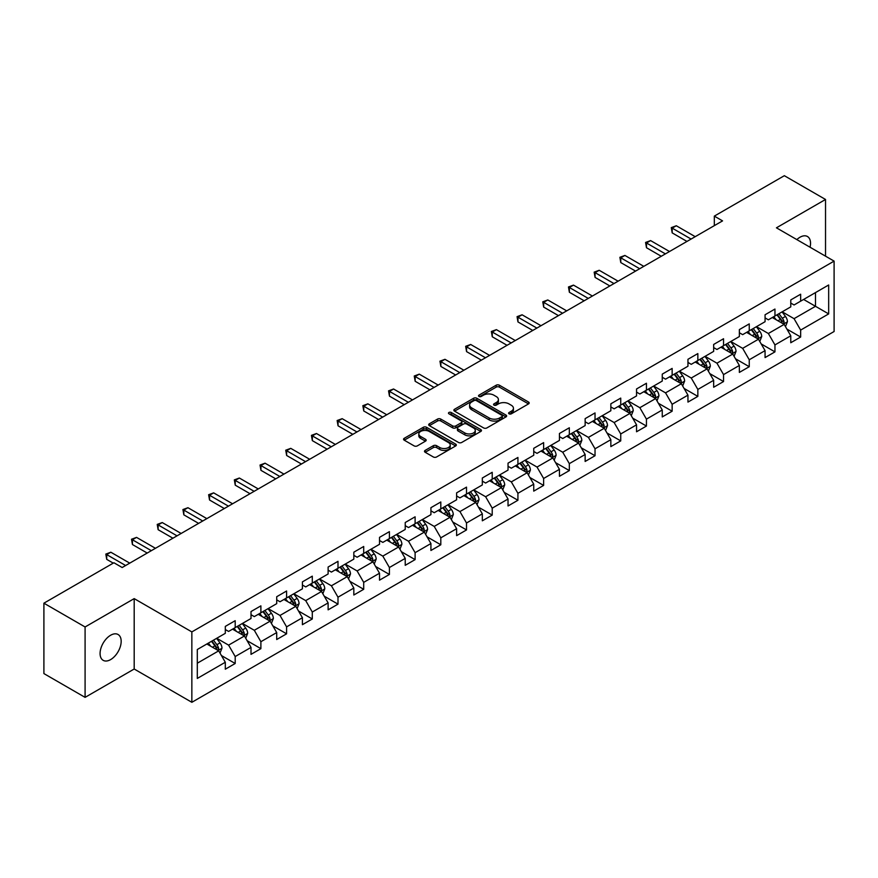 <?xml version="1.0" encoding="UTF-8"?>
<svg xmlns="http://www.w3.org/2000/svg" width="878" height="878" viewBox="0 0 878 878"><rect width="100%" height="100%" fill="white"/><g stroke="black" fill="none" stroke-linecap="round" stroke-linejoin="round"><path stroke-width="1.32" d="M509.075 413.823A1.602 0.922 0 0 0 511.336 413.823L528.523 403.902A2.283 1.317 0 0 0 529.193 402.969A2.283 1.317 0 0 0 528.523 402.036L499.406 385.222A2.283 1.317 0 0 0 496.169 385.222L478.993 395.144A1.602 0.922 0 0 0 478.521 395.802A1.602 0.922 0 0 0 478.993 396.45A1.602 0.922 0 0 0 481.254 396.45L483.482 395.166A7.32 4.225 0 0 1 493.831 395.166L496.257 396.571A7.32 4.225 0 0 1 498.397 399.556A7.32 4.225 0 0 1 496.257 402.541L494.029 403.825A1.602 0.922 0 0 0 493.557 404.484A1.602 0.922 0 0 0 494.029 405.131A1.602 0.922 0 0 0 496.289 405.131L498.517 403.847A7.32 4.225 0 0 1 508.867 403.847L511.292 405.252A7.32 4.225 0 0 1 513.432 408.237A7.32 4.225 0 0 1 511.292 411.233L509.075 412.517A1.602 0.922 0 0 0 508.603 413.165A1.602 0.922 0 0 0 509.075 413.823L509.075 412.517M110.628 659.597A14.915 8.604 120 0 0 120.374 646.449A14.915 8.604 120 0 0 118.08 634.509A14.915 8.604 120 0 0 110.628 635.244A14.915 8.604 120 0 0 100.882 648.381A14.915 8.604 120 0 0 103.176 660.333A14.915 8.604 120 0 0 110.628 659.597M810.054 247.234A14.915 8.604 120 0 0 807.453 236.5A14.915 8.604 120 0 0 799.99 237.236A14.915 8.604 120 0 0 796.851 239.606M425.171 450.392A2.283 1.317 0 0 0 424.502 451.336A2.283 1.317 0 0 0 425.171 452.269L433.348 456.977A2.283 1.317 0 0 0 436.575 456.977L455.66 445.958A2.283 1.317 0 0 0 456.33 445.025A2.283 1.317 0 0 0 455.66 444.092L426.554 427.29A2.283 1.317 0 0 0 423.317 427.29L404.231 438.309A2.283 1.317 0 0 0 403.562 439.241A2.283 1.317 0 0 0 404.231 440.174L414.098 445.87A2.283 1.317 0 0 0 417.335 445.87L425.501 441.151A2.283 1.317 0 0 0 426.17 440.218A2.283 1.317 0 0 0 425.501 439.285L420.606 436.465A6.113 3.534 0 0 1 418.817 433.962A6.113 3.534 0 0 1 422.592 430.703A6.113 3.534 0 0 1 429.254 431.471L448.428 442.534A6.113 3.534 0 0 1 450.216 445.025A6.113 3.534 0 0 1 446.441 448.296A6.113 3.534 0 0 1 439.768 447.528L436.575 445.684A2.283 1.317 0 0 0 433.348 445.684L425.171 450.392L425.171 452.269M134.191 598.62L85.089 626.969L43.9 603.186L43.9 673.58L85.089 697.362L134.191 669.014L191.854 702.301L191.854 631.908L134.191 598.62L134.191 669.014M825.529 256.167L825.529 199.471L776.437 227.819L834.1 261.117L191.854 631.908M825.529 199.471L784.339 175.699L714.319 216.12L714.319 225.635M43.9 603.186L113.92 562.754L122.163 567.517L722.561 220.883L714.319 216.12M483.635 427.937A2.283 1.317 0 0 0 486.873 427.937L505.958 416.918A2.283 1.317 0 0 0 506.628 415.985A2.283 1.317 0 0 0 505.958 415.053L476.842 398.25A2.283 1.317 0 0 0 473.615 398.25L454.53 409.269A2.283 1.317 0 0 0 453.86 410.202A2.283 1.317 0 0 0 454.53 411.134L483.635 427.937M449.591 414.164A1.602 0.922 0 0 1 451.215 414.394L451.215 412.484L480.804 429.572A2.283 1.317 0 0 1 481.473 430.505A2.283 1.317 0 0 1 480.804 431.438L461.729 442.457A2.283 1.317 0 0 1 458.492 442.457L429.375 425.654L437.551 420.979L437.551 419.069L429.375 423.789A2.283 1.317 0 0 0 428.705 424.722A2.283 1.317 0 0 0 429.375 425.654L429.375 423.789M437.551 420.979A2.283 1.317 0 0 1 440.778 420.979L440.778 419.069A2.283 1.317 0 0 0 437.551 419.069M440.778 419.069L452.587 425.885A2.283 1.317 0 0 0 455.825 425.885L461.235 422.757A2.283 1.317 0 0 0 461.905 421.824A2.283 1.317 0 0 0 461.235 420.891L448.954 413.79A1.602 0.922 0 0 1 448.482 413.143A1.602 0.922 0 0 1 449.47 412.287A1.602 0.922 0 0 1 451.215 412.484M191.854 702.301L834.1 331.511L834.1 261.117M221.432 655.548L235.194 663.494L235.194 656.546L251.009 647.415L251.009 654.362L260.887 648.655L260.887 641.708L276.713 632.577L276.713 639.524L286.59 633.817L286.59 626.87L302.416 617.739L302.416 624.686L312.294 618.979L312.294 612.032L328.12 602.901L328.12 609.848L337.997 604.141L337.997 597.194L353.823 588.062L353.823 595.01L363.701 589.303L363.701 582.355L379.515 573.224L379.515 580.16L389.404 574.453L389.404 567.517L405.219 558.386L405.219 565.322L415.107 559.615L415.107 552.679L430.922 543.537L430.922 550.484L440.811 544.777L440.811 537.83L456.626 528.699L456.626 535.646L466.514 529.939L466.514 522.992L482.329 513.86L482.329 520.808L492.218 515.101L492.218 508.153L508.033 499.022L508.033 505.969L517.921 500.262L517.921 493.315L533.736 484.184L533.736 491.131L543.625 485.424L543.625 478.477L559.44 469.346L559.44 476.293L569.328 470.586L569.328 463.639L585.143 454.508L585.143 461.455L595.032 455.737L595.032 448.801L610.847 439.669L610.847 446.606L620.735 440.899L620.735 433.962L636.55 424.831L636.55 431.767L646.438 426.06L646.438 419.124L662.253 409.982L662.253 416.929L672.142 411.222L672.142 404.275L687.957 395.144L687.957 402.091L697.845 396.384L697.845 389.437L713.66 380.306L713.66 387.253L723.549 381.546L723.549 374.599L739.364 365.467L739.364 372.415L749.252 366.708L749.252 359.76L765.067 350.629L765.067 357.576L774.956 351.869L774.956 344.922L790.771 335.791L790.771 342.738L800.648 337.031L800.648 330.084L828.667 313.907L828.667 284.988L815.486 292.604L815.486 306.301L828.667 313.907M235.194 663.494L225.306 669.201L225.306 662.253L197.298 678.431L197.298 649.511L225.306 633.334L225.306 626.398L235.194 620.691L235.194 627.627L251.009 618.496L251.009 611.56L260.887 605.853L260.887 612.789L276.713 603.658L276.713 596.722L286.59 591.004L286.59 597.951L302.416 588.82L302.416 581.873L312.294 576.166L312.294 583.113L328.12 573.982L328.12 567.034L337.997 561.327L337.997 568.275L353.823 559.143L353.823 552.196L363.701 546.489L363.701 553.436L379.515 544.305L379.515 537.358L389.404 531.651L389.404 538.598L405.219 529.467L405.219 522.52L415.107 516.813L415.107 523.76L430.922 514.629L430.922 507.682L440.811 501.975L440.811 508.922L456.626 499.78L456.626 492.843L466.514 487.136L466.514 494.073L482.329 484.941L482.329 478.005L492.218 472.298L492.218 479.234L508.033 470.103L508.033 463.156L517.921 457.449L517.921 464.396L533.736 455.265L533.736 448.318L543.625 442.611L543.625 449.558L559.44 440.427L559.44 433.48L569.328 427.773L569.328 434.72L585.143 425.589L585.143 418.641L595.032 412.934L595.032 419.882L610.847 410.75L610.847 403.803L620.735 398.096L620.735 405.043L636.55 395.912L636.55 388.965L646.438 383.258L646.438 390.205L662.253 381.074L662.253 374.127L672.142 368.42L672.142 375.356L687.957 366.225L687.957 359.289L697.845 353.582L697.845 360.518L713.66 351.387L713.66 344.45L723.549 338.743L723.549 345.68L739.364 336.548L739.364 329.601L749.252 323.894L749.252 330.841L765.067 321.71L765.067 314.763L774.956 309.056L774.956 316.003L790.771 306.872L790.771 299.925L800.648 294.218L800.648 301.165L828.667 284.988M232.549 629.153L244.413 636.001L228.598 645.132L216.734 638.284M225.306 629.537L228.598 631.436L235.194 627.627M228.598 645.132L235.194 656.546M244.413 636.001L251.009 647.415M258.253 614.315L270.117 621.163L254.302 630.294L242.438 623.446M251.009 614.699L254.302 616.597L260.887 612.789M254.302 630.294L260.887 641.708M270.117 621.163L276.713 632.577M283.956 599.476L295.82 606.325L280.005 615.456L268.141 608.608M276.713 599.861L280.005 601.759L286.59 597.951M280.005 615.456L286.59 626.87M295.82 606.325L302.416 617.739M309.66 584.638L321.524 591.487L305.709 600.618L293.845 593.769M302.416 585.011L305.709 586.921L312.294 583.113M305.709 600.618L312.294 612.032M321.524 591.487L328.12 602.901M335.363 569.8L347.227 576.648L331.412 585.78L319.548 578.931M328.12 570.173L331.412 572.083L337.997 568.275M331.412 585.78L337.997 597.194M347.227 576.648L353.823 588.062M361.067 554.962L372.93 561.81L357.116 570.941L345.252 564.093M353.823 555.335L357.116 557.245L363.701 553.436M357.116 570.941L363.701 582.355M372.93 561.81L379.515 573.224M386.77 540.113L398.634 546.972L382.819 556.103L370.955 549.255M379.515 540.497L382.819 542.395L389.404 538.598M382.819 556.103L389.404 567.517M398.634 546.972L405.219 558.386M412.473 525.274L424.337 532.123L408.522 541.254L396.658 534.406M405.219 525.659L408.522 527.557L415.107 523.76M408.522 541.254L415.107 552.679M424.337 532.123L430.922 543.537M438.177 510.436L450.041 517.285L434.226 526.416L422.362 519.567M430.922 510.82L434.226 512.719L440.811 508.922M434.226 526.416L440.811 537.83M450.041 517.285L456.626 528.699M463.88 495.598L475.744 502.446L459.929 511.578L448.065 504.729M456.626 495.982L459.929 497.881L466.514 494.073M459.929 511.578L466.514 522.992M475.744 502.446L482.329 513.86M489.584 480.76L501.448 487.608L485.633 496.739L473.769 489.891M482.329 481.144L485.633 483.043L492.218 479.234M485.633 496.739L492.218 508.153M501.448 487.608L508.033 499.022M515.287 465.922L527.151 472.77L511.325 481.901L499.472 475.053M508.033 466.306L511.325 468.204L517.921 464.396M511.325 481.901L517.921 493.315M527.151 472.77L533.736 484.184M540.991 451.083L552.855 457.932L537.029 467.063L525.176 460.215M533.736 451.457L537.029 453.366L543.625 449.558M537.029 467.063L543.625 478.477M552.855 457.932L559.44 469.346M566.694 436.245L578.558 443.094L562.732 452.225L550.868 445.376M559.44 436.618L562.732 438.528L569.328 434.72M562.732 452.225L569.328 463.639M578.558 443.094L585.143 454.508M592.398 421.407L604.262 428.255L588.436 437.387L576.572 430.538M585.143 421.78L588.436 423.69L595.032 419.882M588.436 437.387L595.032 448.801M604.262 428.255L610.847 439.669M618.101 406.558L629.954 413.406L614.139 422.548L602.275 415.689M610.847 406.942L614.139 408.841L620.735 405.043M614.139 422.548L620.735 433.962M629.954 413.406L636.55 424.831M643.804 391.72L655.657 398.568L639.842 407.699L627.979 400.851M636.55 392.104L639.842 394.002L646.438 390.205M639.842 407.699L646.438 419.124M655.657 398.568L662.253 409.982M669.497 376.881L681.361 383.73L665.546 392.861L653.682 386.013M662.253 377.266L665.546 379.164L672.142 375.356M665.546 392.861L672.142 404.275M681.361 383.73L687.957 395.144M695.2 362.043L707.064 368.892L691.249 378.023L679.385 371.174M687.957 362.427L691.249 364.326L697.845 360.518M691.249 378.023L697.845 389.437M707.064 368.892L713.66 380.306M720.904 347.205L732.768 354.053L716.953 363.185L705.089 356.336M713.66 347.589L716.953 349.488L723.549 345.68M716.953 363.185L723.549 374.599M732.768 354.053L739.364 365.467M746.607 332.367L758.471 339.215L742.656 348.346L730.792 341.498M739.364 332.751L742.656 334.65L749.252 330.841M742.656 348.346L749.252 359.76M758.471 339.215L765.067 350.629M772.311 317.529L784.175 324.377L768.36 333.508L756.496 326.66M765.067 317.902L768.36 319.811L774.956 316.003M768.36 333.508L774.956 344.922M784.175 324.377L790.771 335.791M803.622 299.453L815.486 306.301L794.063 318.67L782.199 311.822M790.771 303.064L794.063 304.973L800.648 301.165M794.063 318.67L800.648 330.084M85.089 626.969L85.089 697.362M197.298 663.208L218.71 650.839L206.846 643.991M218.71 650.839L225.306 662.253M786.897 329.085L800.648 337.031M761.193 343.924L774.956 351.869M735.49 358.762L749.252 366.708M709.786 373.6L723.549 381.546M684.083 388.438L697.845 396.384M658.379 403.276L672.142 411.222M632.676 418.126L646.438 426.06M606.972 432.964L620.735 440.899M581.269 447.802L595.032 455.737M555.565 462.64L569.328 470.586M529.862 477.478L543.625 485.424M504.159 492.317L517.921 500.262M478.466 507.155L492.218 515.101M452.763 521.993L466.514 529.939M427.059 536.831L440.811 544.777M401.356 551.68L415.107 559.615M375.652 566.519L389.404 574.453M349.949 581.357L363.701 589.303M324.245 596.195L337.997 604.141M298.542 611.033L312.294 618.979M272.838 625.871L286.59 633.817M247.135 640.71L260.887 648.655M509.712 414.043L511.292 413.132A7.32 4.225 0 0 0 513.432 410.147L513.432 408.237M498.397 399.556L498.397 401.455A7.32 4.225 0 0 1 496.257 404.451L494.665 405.362M528.49 403.913L499.406 387.132A2.283 1.317 0 0 0 496.169 387.132L479.629 396.68M505.958 415.053L505.958 416.918L476.842 400.149A2.283 1.317 0 0 0 473.615 400.149L454.563 411.156M501.909 416.644A1.602 0.922 0 0 0 502.381 415.985A1.602 0.922 0 0 0 501.909 415.338L476.359 400.587A1.602 0.922 0 0 0 474.098 400.587L471.749 401.937A7.32 4.225 0 0 0 469.609 404.923A7.32 4.225 0 0 0 471.749 407.919L489.222 417.994A7.32 4.225 0 0 0 499.571 417.994L501.909 416.644L501.909 418.543A1.602 0.922 0 0 0 502.381 417.895L502.381 415.985M469.609 404.923L469.609 406.832A7.32 4.225 0 0 0 471.749 409.817L471.749 407.919M501.909 418.543L499.571 419.904A7.32 4.225 0 0 1 489.222 419.904L471.749 409.817M440.778 420.979L452.587 427.795A2.283 1.317 0 0 0 455.825 427.795L461.235 424.667A2.283 1.317 0 0 0 461.905 423.723L461.905 421.824M451.215 414.394L480.782 431.46M464.835 432.964A6.113 3.534 0 0 0 471.508 433.721A6.113 3.534 0 0 0 475.283 430.461A6.113 3.534 0 0 0 473.494 427.97L466.734 424.063A2.283 1.317 0 0 0 463.507 424.063L458.086 427.191A2.283 1.317 0 0 0 457.416 428.124A2.283 1.317 0 0 0 458.086 429.057L464.835 432.964L464.835 434.862A6.113 3.534 0 0 0 471.508 435.631A6.113 3.534 0 0 0 475.283 432.36L475.283 430.461M457.416 428.124L457.416 430.033A2.283 1.317 0 0 0 458.086 430.966L458.086 429.057M464.835 434.862L458.086 430.966M450.216 445.025L450.216 446.935A6.113 3.534 0 0 1 446.441 450.194A6.113 3.534 0 0 1 439.768 449.426L436.575 447.582A2.283 1.317 0 0 0 433.348 447.582L425.204 452.28M418.817 433.962L418.817 435.861A6.113 3.534 0 0 0 420.606 438.363L420.606 436.465M425.468 441.173L420.606 438.363M455.627 445.98L426.554 429.188A2.283 1.317 0 0 0 423.317 429.188L404.264 440.185M785.481 326.627L787.434 321.688A6.179 3.567 -120 0 0 785.47 316.431L782.068 311.899M776.141 319.735L773.825 316.651M783.22 323.828L784.109 321.952A6.179 3.567 -120 0 0 782.342 318.242L778.94 313.698M777.392 314.598L781.168 319.636A3.15 1.811 60 0 1 781.738 320.591L784.109 321.952M776.964 314.84L780.355 319.383A6.179 3.567 60 0 1 782.133 323.093M691.085 239.046L672.186 228.137L676.312 225.756L695.2 236.665M686.969 241.428L672.186 232.889L672.186 228.137L671.286 227.611L676.312 225.756M672.186 232.889L671.286 227.611M759.777 341.465L761.731 336.526A6.179 3.567 -120 0 0 759.766 331.269L756.364 326.737M750.438 334.573L748.122 331.489M757.516 338.667L758.405 336.79A6.179 3.567 -120 0 0 756.638 333.08L753.236 328.537M751.689 329.437L755.464 334.474A3.15 1.811 60 0 1 756.035 335.429L758.405 336.79M751.261 329.678L754.663 334.222A6.179 3.567 60 0 1 756.43 337.931M734.074 356.303L736.027 351.376A6.179 3.567 -120 0 0 734.063 346.108L730.661 341.575M724.734 349.411L722.418 346.327M731.813 353.505L732.702 351.639A6.179 3.567 -120 0 0 730.935 347.918L727.533 343.386M725.985 344.275L729.761 349.312A3.15 1.811 60 0 1 730.331 350.267L732.702 351.639M725.557 344.527L728.96 349.06A6.179 3.567 60 0 1 730.726 352.78M665.381 253.885L646.482 242.976L650.609 240.594L669.497 251.514M661.266 256.266L646.482 247.728L646.482 242.976L645.582 242.449L650.609 240.594M646.482 247.728L645.582 242.449M639.678 268.723L620.779 257.814L624.906 255.443L643.804 266.352M635.562 271.104L620.779 262.577L620.779 257.814L619.879 257.298L624.906 255.443M620.779 262.577L619.879 257.298M708.37 371.153L710.335 366.214A6.179 3.567 -120 0 0 708.359 360.957L704.957 356.413M699.031 364.249L696.726 361.165M706.11 368.343L706.999 366.477A6.179 3.567 -120 0 0 705.232 362.757L701.829 358.224M700.282 359.113L704.057 364.15A3.15 1.811 60 0 1 704.628 365.105L706.999 366.477M699.854 359.365L703.256 363.898A6.179 3.567 60 0 1 705.023 367.619M682.667 385.991L684.631 381.052A6.179 3.567 -120 0 0 682.656 375.795L679.254 371.251M673.327 379.087L671.022 376.003M680.406 383.181L681.295 381.315A6.179 3.567 -120 0 0 679.528 377.595L676.126 373.062M674.578 373.951L678.354 378.989A3.15 1.811 60 0 1 678.924 379.944L681.295 381.315M674.15 374.204L677.553 378.736A6.179 3.567 60 0 1 679.32 382.457M656.963 400.829L658.928 395.89A6.179 3.567 -120 0 0 656.953 390.633L653.55 386.09M647.624 393.937L645.319 390.853M654.703 398.019L655.592 396.154A6.179 3.567 -120 0 0 653.825 392.444L650.422 387.9M648.875 388.789L652.65 393.827A3.15 1.811 60 0 1 653.221 394.782L655.592 396.154M648.447 389.042L651.849 393.585A6.179 3.567 60 0 1 653.616 397.295M613.974 283.561L595.075 272.652L599.202 270.281L618.101 281.19M609.859 285.943L595.075 277.415L595.075 272.652L594.176 272.136L599.202 270.281M595.075 277.415L594.176 272.136M588.271 298.41L569.372 287.49L573.499 285.12L592.398 296.029M584.155 300.781L569.372 292.253L569.372 287.49L568.472 286.974L573.499 285.12M569.372 292.253L568.472 286.974M562.568 313.248L543.669 302.339L547.795 299.958L566.694 310.867M558.452 315.619L543.669 307.091L543.669 302.339L542.769 301.812L547.795 299.958M543.669 307.091L542.769 301.812M631.26 415.667L633.225 410.728A6.179 3.567 -120 0 0 631.249 405.471L627.847 400.928M621.92 408.775L619.616 405.691M628.999 412.858L629.888 410.992A6.179 3.567 -120 0 0 628.121 407.282L624.719 402.739M623.171 403.628L626.947 408.665A3.15 1.811 60 0 1 627.518 409.62L629.888 410.992M622.743 403.88L626.146 408.424A6.179 3.567 60 0 1 627.913 412.133M536.864 328.087L517.965 317.177L522.092 314.796L540.991 325.705M532.748 330.457L517.965 321.93L517.965 317.177L517.065 316.651L522.092 314.796M517.965 321.93L517.065 316.651M605.557 430.505L607.521 425.567A6.179 3.567 -120 0 0 605.546 420.31L602.143 415.766M596.217 423.613L593.912 420.529M603.296 427.696L604.185 425.83A6.179 3.567 -120 0 0 602.418 422.12L599.015 417.577M597.468 418.466L601.243 423.503A3.15 1.811 60 0 1 601.814 424.458L604.185 425.83M597.04 418.718L600.442 423.262A6.179 3.567 60 0 1 602.209 426.971M511.161 342.925L492.273 332.016L496.388 329.634L515.287 340.543M507.045 345.306L492.273 336.768L492.273 332.016L491.362 331.489L496.388 329.634M492.273 336.768L491.362 331.489M579.853 445.344L581.818 440.405A6.179 3.567 -120 0 0 579.842 435.148L576.44 430.615M570.513 438.451L568.209 435.367M577.603 442.534L578.481 440.668A6.179 3.567 -120 0 0 576.714 436.959L573.312 432.415M571.765 433.315L575.54 438.341A3.15 1.811 60 0 1 576.111 439.307L578.481 440.668M571.337 433.556L574.739 438.1A6.179 3.567 60 0 1 576.506 441.81M485.468 357.763L466.569 346.854L470.685 344.472L489.584 355.381M481.342 360.145L466.569 351.606L466.569 346.854L465.658 346.327L470.685 344.472M466.569 351.606L465.658 346.327M554.15 460.182L556.114 455.243A6.179 3.567 -120 0 0 554.139 449.986L550.736 445.453M544.81 453.289L542.505 450.205M551.9 457.383L552.778 455.506A6.179 3.567 -120 0 0 551.011 451.797L547.609 447.253M546.061 448.153L549.837 453.191A3.15 1.811 60 0 1 550.407 454.145L552.778 455.506M545.633 448.395L549.035 452.938A6.179 3.567 60 0 1 550.802 456.648M459.765 372.601L440.866 361.692L444.981 359.311L463.88 370.22M455.638 374.983L440.866 366.444L440.866 361.692L439.955 361.165L444.981 359.311M440.866 366.444L439.955 361.165M528.446 475.02L530.411 470.081A6.179 3.567 -120 0 0 528.435 464.824L525.033 460.291M519.107 468.128L516.802 465.044M526.196 472.221L527.074 470.345A6.179 3.567 -120 0 0 525.307 466.635L521.905 462.091M520.358 462.991L524.133 468.029A3.15 1.811 60 0 1 524.704 468.984L527.074 470.345M519.93 463.233L523.332 467.776A6.179 3.567 60 0 1 525.099 471.486M434.061 387.439L415.162 376.53L419.278 374.149L438.177 385.069M429.935 389.821L415.162 381.282L415.162 376.53L414.251 376.003L419.278 374.149M415.162 381.282L414.251 376.003M502.743 489.858L504.707 484.93A6.179 3.567 -120 0 0 502.732 479.673L499.341 475.13M493.403 482.966L491.098 479.882M500.493 487.06L501.371 485.194A6.179 3.567 -120 0 0 499.604 481.473L496.202 476.941M494.654 477.83L498.43 482.867A3.15 1.811 60 0 1 499 483.822L501.371 485.194M494.226 478.082L497.628 482.615A6.179 3.567 60 0 1 499.395 486.335M408.358 402.278L389.459 391.368L393.574 388.998L412.473 399.907M404.231 404.659L389.459 396.132L389.459 391.368L388.548 390.853L393.574 388.998M389.459 396.132L388.548 390.853M477.039 504.707L479.004 499.769A6.179 3.567 -120 0 0 477.028 494.512L473.637 489.968M467.7 497.804L465.395 494.72M474.789 501.898L475.667 500.032A6.179 3.567 -120 0 0 473.9 496.311L470.498 491.779M468.951 492.668L472.726 497.705A3.15 1.811 60 0 1 473.297 498.66L475.667 500.032M468.523 492.92L471.925 497.453A6.179 3.567 60 0 1 473.692 501.173M382.654 417.116L363.755 406.207L367.871 403.836L386.77 414.745M378.528 419.497L363.755 410.97L363.755 406.207L362.844 405.691L367.871 403.836M363.755 410.97L362.844 405.691M451.336 519.546L453.3 514.607A6.179 3.567 -120 0 0 451.325 509.35L447.934 504.806M441.996 512.642L439.691 509.558M449.086 516.736L449.964 514.87A6.179 3.567 -120 0 0 448.197 511.15L444.795 506.617M443.247 507.506L447.023 512.543A3.15 1.811 60 0 1 447.593 513.498L449.964 514.87M442.819 507.758L446.222 512.291A6.179 3.567 60 0 1 447.989 516.012M356.951 431.965L338.052 421.045L342.168 418.674L361.067 429.583M352.824 434.336L338.052 425.808L338.052 421.045L337.141 420.529L342.168 418.674M338.052 425.808L337.141 420.529M425.632 534.384L427.597 529.445A6.179 3.567 -120 0 0 425.632 524.188L422.23 519.644M416.304 527.491L413.988 524.407M423.383 531.574L424.261 529.708A6.179 3.567 -120 0 0 422.494 525.999L419.091 521.455M417.544 522.344L421.319 527.382A3.15 1.811 60 0 1 421.89 528.336L424.261 529.708M417.116 522.597L420.518 527.14A6.179 3.567 60 0 1 422.285 530.85M331.247 446.803L312.349 435.894L316.464 433.512L335.363 444.422M327.121 449.174L312.349 440.646L312.349 435.894L311.438 435.367L316.464 433.512M312.349 440.646L311.438 435.367M399.94 549.222L401.894 544.283A6.179 3.567 -120 0 0 399.929 539.026L396.527 534.482M390.6 542.33L388.285 539.246M397.679 546.412L398.557 544.547A6.179 3.567 -120 0 0 396.79 540.837L393.388 536.293M391.851 537.182L395.616 542.22A3.15 1.811 60 0 1 396.187 543.175L398.557 544.547M391.412 537.435L394.815 541.978A6.179 3.567 60 0 1 396.582 545.688M305.544 461.641L286.645 450.732L290.761 448.351L309.66 459.26M301.428 464.012L286.645 455.484L286.645 450.732L285.734 450.205L290.761 448.351M286.645 455.484L285.734 450.205M374.237 564.06L376.19 559.121A6.179 3.567 -120 0 0 374.226 553.864L370.823 549.321M364.897 557.168L362.581 554.084M371.976 561.251L372.854 559.385A6.179 3.567 -120 0 0 371.087 555.675L367.695 551.132M366.148 552.032L369.912 557.058A3.15 1.811 60 0 1 370.483 558.013L372.854 559.385M365.709 552.273L369.111 556.817A6.179 3.567 60 0 1 370.878 560.526M279.841 476.48L260.942 465.57L265.057 463.189L283.956 474.098M275.725 478.861L260.942 470.323L260.942 465.57L260.031 465.044L265.057 463.189M260.942 470.323L260.031 465.044M348.533 578.898L350.487 573.96A6.179 3.567 -120 0 0 348.522 568.703L345.12 564.17M339.193 572.006L336.878 568.922M346.272 576.089L347.15 574.223A6.179 3.567 -120 0 0 345.383 570.513L341.992 565.97M340.444 566.87L344.209 571.896A3.15 1.811 60 0 1 344.78 572.862L347.15 574.223M340.005 567.111L343.408 571.655A6.179 3.567 60 0 1 345.175 575.364M254.137 491.318L235.238 480.409L239.354 478.027L258.253 488.936M250.021 493.699L235.238 485.161L235.238 480.409L234.327 479.882L239.354 478.027M235.238 485.161L234.327 479.882M322.83 593.737L324.783 588.798A6.179 3.567 -120 0 0 322.819 583.541L319.416 579.008M313.49 586.844L311.174 583.76M320.569 590.938L321.458 589.061A6.179 3.567 -120 0 0 319.68 585.352L316.289 580.808M314.741 581.708L318.505 586.745A3.15 1.811 60 0 1 319.087 587.7L321.458 589.061M314.302 581.949L317.704 586.493A6.179 3.567 60 0 1 319.471 590.203M228.434 506.156L209.535 495.247L213.65 492.865L232.549 503.774M224.318 508.538L209.535 499.999L209.535 495.247L208.635 494.72L213.65 492.865M209.535 499.999L208.635 494.72M297.126 608.575L299.08 603.647A6.179 3.567 -120 0 0 297.115 598.379L293.713 593.846M287.786 601.682L285.471 598.598M294.865 605.776L295.754 603.899A6.179 3.567 -120 0 0 293.987 600.19L290.585 595.646M289.038 596.546L292.802 601.584A3.15 1.811 60 0 1 293.384 602.538L295.754 603.899M288.61 596.788L292.001 601.331A6.179 3.567 60 0 1 293.768 605.052M202.73 520.994L183.831 510.085L187.947 507.703L206.846 518.624M198.615 523.376L183.831 514.837L183.831 510.085L182.931 509.558L187.947 507.703M183.831 514.837L182.931 509.558M271.423 623.413L273.376 618.485A6.179 3.567 -120 0 0 271.412 613.228L268.009 608.684M262.083 616.521L259.767 613.437M269.162 620.614L270.051 618.749A6.179 3.567 -120 0 0 268.284 615.028L264.882 610.495M263.334 611.384L267.11 616.422A3.15 1.811 60 0 1 267.68 617.377L270.051 618.749M262.906 611.637L266.297 616.169A6.179 3.567 60 0 1 268.064 619.89M177.027 535.832L158.128 524.923L162.243 522.553L181.142 533.462M172.911 538.214L158.128 529.686L158.128 524.923L157.228 524.407L162.243 522.553M158.128 529.686L157.228 524.407M245.719 638.262L247.673 633.323A6.179 3.567 -120 0 0 245.708 628.066L242.306 623.523M236.38 631.359L234.064 628.275M243.458 635.452L244.347 633.587A6.179 3.567 -120 0 0 242.58 629.866L239.178 625.334M237.631 626.223L241.406 631.26A3.15 1.811 60 0 1 241.977 632.215L244.347 633.587M237.203 626.475L240.594 631.008A6.179 3.567 60 0 1 242.372 634.728M151.323 550.671L132.424 539.761L136.551 537.391L155.439 548.3M147.208 553.052L132.424 544.525L132.424 539.761L131.524 539.246L136.551 537.391M132.424 544.525L131.524 539.246M220.016 653.1L221.969 648.162A6.179 3.567 -120 0 0 220.005 642.905L216.603 638.361M210.676 646.197L208.36 643.124M217.755 650.291L218.644 648.425A6.179 3.567 -120 0 0 216.877 644.704L213.475 640.172M211.927 641.061L215.703 646.098A3.15 1.811 60 0 1 216.273 647.053L218.644 648.425M211.499 641.313L214.901 645.846A6.179 3.567 60 0 1 216.668 649.566M125.62 565.52L106.721 554.6L110.847 552.229L129.746 563.138M113.262 563.138L106.721 559.363L106.721 554.6L105.821 554.084L110.847 552.229M106.721 559.363L105.821 554.084M511.292 413.132L511.292 411.233M494.029 405.131L494.029 403.825M496.257 404.451L496.257 402.541M478.993 396.45L478.993 395.144M496.169 387.132L496.169 385.222M499.406 387.132L499.406 385.222M528.523 403.902L528.523 402.036M454.53 411.134L454.53 409.269M473.615 400.149L473.615 398.25M476.842 400.149L476.842 398.25M489.222 419.904L489.222 417.994M499.571 419.904L499.571 417.994M452.587 427.795L452.587 425.885M455.825 427.795L455.825 425.885M461.235 424.667L461.235 422.757M480.804 431.438L480.804 429.572M433.348 447.582L433.348 445.684M436.575 447.582L436.575 445.684M439.768 449.426L439.768 447.528M425.501 441.151L425.501 439.285M404.231 440.174L404.231 438.309M423.317 429.188L423.317 427.29M426.554 429.188L426.554 427.29M455.66 445.958L455.66 444.092M783.571 324.026L787.401 321.809M782.342 318.242L785.47 316.431M777.941 320.777L780.355 319.383M757.868 338.864L761.698 336.647M756.638 333.08L759.766 331.269M752.237 335.615L754.663 334.222M732.164 353.702L735.994 351.485M730.935 347.918L734.063 346.108M726.545 350.454L728.96 349.06M706.461 368.541L710.291 366.335M705.232 362.757L708.359 360.957M700.842 365.292L703.256 363.898M680.757 383.379L684.588 381.173M679.528 377.595L682.656 375.795M675.138 380.13L677.553 378.736M655.054 398.217L658.884 396.011M653.825 392.444L656.953 390.633M649.435 394.979L651.849 393.585M629.35 413.055L633.181 410.849M628.121 407.282L631.249 405.471M623.731 409.817L626.146 408.424M603.647 427.904L607.477 425.687M602.418 422.12L605.546 420.31M598.028 424.656L600.442 423.262M577.943 442.742L581.774 440.526M576.714 436.959L579.842 435.148M572.324 439.494L574.739 438.1M552.24 457.581L556.07 455.364M551.011 451.797L554.139 449.986M546.621 454.332L549.035 452.938M526.537 472.419L530.367 470.202M525.307 466.635L528.435 464.824M520.917 469.17L523.332 467.776M500.833 487.257L504.663 485.04M499.604 481.473L502.732 479.673M495.214 484.008L497.628 482.615M475.13 502.095L478.96 499.889M473.9 496.311L477.028 494.512M469.51 498.847L471.925 497.453M449.426 516.933L453.257 514.727M448.197 511.15L451.325 509.35M443.807 513.685L446.222 512.291M423.723 531.772L427.553 529.566M422.494 525.999L425.632 524.188M418.104 528.534L420.518 527.14M398.019 546.61L401.85 544.404M396.79 540.837L399.929 539.026M392.4 543.372L394.815 541.978M372.316 561.459L376.146 559.242M371.087 555.675L374.226 553.864M366.697 558.21L369.111 556.817M346.612 576.297L350.454 574.08M345.383 570.513L348.522 568.703M340.993 573.049L343.408 571.655M320.92 591.135L324.75 588.918M319.68 585.352L322.819 583.541M315.29 587.887L317.704 586.493M295.217 605.974L299.047 603.757M293.987 600.19L297.115 598.379M289.586 602.725L292.001 601.331M269.513 620.812L273.343 618.595M268.284 615.028L271.412 613.228M263.883 617.563L266.297 616.169M243.81 635.65L247.64 633.444M242.58 629.866L245.708 628.066M238.179 632.401L240.594 631.008M218.106 650.488L221.936 648.282M216.877 644.704L220.005 642.905M212.476 647.24L214.901 645.846"/></g></svg>
